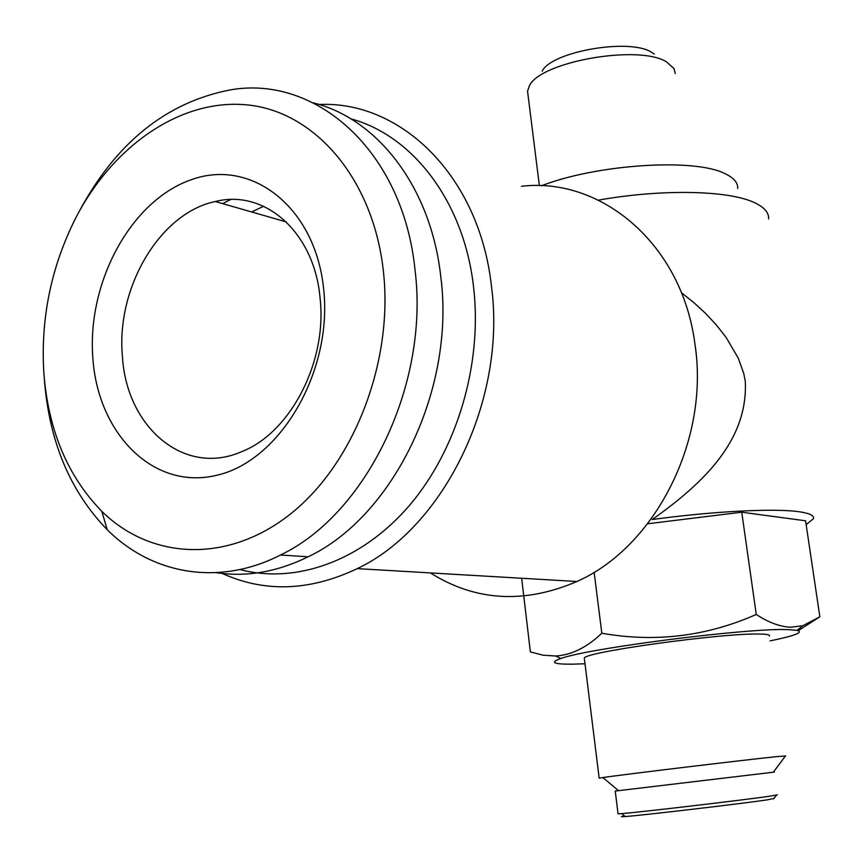<?xml version="1.0" encoding="UTF-8"?>
<svg xmlns="http://www.w3.org/2000/svg" width="863" height="863" viewBox="0 0 863 863"><rect width="100%" height="100%" fill="white"/><g stroke="black" fill="none" stroke-linecap="round" stroke-linejoin="round"><path stroke-width="1.29" d="M528.027 95.016L527.541 91.165L529.461 85.707C540.454 61.683 638.221 44.293 666.29 61.748L673.971 68.468L675.244 73.56M542.147 71.208C551.349 51.737 628.458 37.994 651.112 52.028L654.294 54.067M541.457 185.782C596.969 164.175 694.445 157.961 724.747 173.539C733.723 177.692 738.027 182.686 737.692 188.501M350.896 118.846C412.967 135.567 464.111 201.91 473.593 287.271C482.557 364.003 457.185 449.547 409.407 505.481C361.457 561.349 295.653 584.283 239.925 569.548M319.094 104.499C401.068 100.54 479.418 176.138 491.457 286.236C506.786 399.547 444.046 527.66 357.271 568.631C309.04 591.522 263.301 592.784 220.054 572.439M521.457 186.279C601.5 176.775 682.158 244.229 694.909 343.895C709.925 439.86 655.297 547.013 576.926 581.5C524.262 604.089 475.416 601.231 430.4 572.913M806.15 524.661L813.41 518.728C814.381 515.632 809.774 513.334 799.591 511.813C775.438 508.102 714.176 511.112 652.255 519.526C703.518 483.151 748.178 440.432 745.298 381.252L743.723 373.399L738.318 358.274L726.215 337.552L716.387 325.006L705.556 313.377L693.884 302.643L681.414 292.719M598.437 200.13C661.306 188.9 727.757 190.259 753.733 202.309C764.068 206.937 769.019 212.492 768.599 218.954M585.017 663.787L571.996 664.176C553.312 664.305 549.602 662.417 560.874 658.501C587.962 648.264 748.696 627.725 788.081 629.612L797.056 630.346C804.057 632.234 795.071 635.74 770.087 640.875M521.662 578.264L530.378 651.921L542.967 655.168L555.74 656.009C571.543 655.017 586.905 647.423 601.813 633.226C655.157 642.655 706.635 636.398 756.268 614.456C768.329 622.417 779.818 626.689 790.767 627.261L802.946 625.643L819.85 616.797L805.578 520.788L741.738 512.212L647.649 523.776M584.424 659.052L599.17 778.156L602.859 777.563C621.306 774.747 746.355 759.699 777.649 756.527L785.427 756.02M584.305 658.113C584.089 652.007 724.553 632.644 760.238 634.068C767.153 634.208 770.206 634.866 769.397 636.042M618.059 813.712L615.222 791.058L774.359 772.083M618.07 813.841L621.738 813.615C638.954 812.331 743.172 800.077 769.753 796.204L777.423 794.845M624.585 816.01C620.206 816.732 620.411 816.905 625.211 816.538C641.878 815.395 741.695 803.68 767.261 799.85L773.949 798.48M122.427 356.387C115.912 288.005 159.72 213.01 215.308 201.521C264.456 188.824 314.315 231.942 320.065 297.962C327.498 361.597 290.475 432.805 241.662 451.662C184.132 476.991 126.408 427.109 122.427 356.387M323.69 289.45C332.687 371.877 279.99 461.047 216.807 475.254C153.733 490.702 98.004 434.089 92.859 358.253C86.872 282.611 130.647 200.917 190.917 179.849C250.993 157.627 315.621 206.775 323.69 289.45M43.83 372.87C40.539 318.458 51.144 266.883 75.642 218.166C113.258 145.135 182.05 97.487 248.997 105.092C315.761 112.578 373.496 179.547 383.442 271.64C393.409 362.093 353.949 463.539 290.896 513.647C227.8 564.024 150.928 559.742 101.834 511.349C67.605 476.257 48.274 430.098 43.83 372.87M78.738 212.341C115.523 143.215 165.976 102.406 230.087 89.935C315.912 74.531 403.086 150.896 415.017 269.892C429.58 384.38 366.441 514.197 280.507 555.006C218.727 586.678 151.888 574.327 107.217 529.699C70.097 491.392 49.137 441.306 44.369 379.461M313.237 102.826C377.66 118.695 431.209 187.53 440.831 277.109C455.437 389.515 393.204 516.764 308.113 556.786C277.196 571.964 246.559 577.261 216.225 572.676M222.622 203.625L230.604 199.569M251.64 211.974L263.614 206.268M756.268 614.456L741.738 512.212M601.813 633.226L594.143 572.234M819.85 616.797L798.275 630.648M539.386 185.707L527.541 91.165M357.271 568.631L576.926 581.5M560.874 658.501L555.729 656.031M618.523 790.659L602.859 777.563M625.211 816.538L621.738 813.615M286.387 221.953L215.308 201.521M280.507 555.006L308.113 556.786M101.834 511.349L107.217 529.699M773.69 798.836L776.409 795.179M773.334 772.202L785.61 755.772M797.056 630.346L802.946 625.643"/></g></svg>
